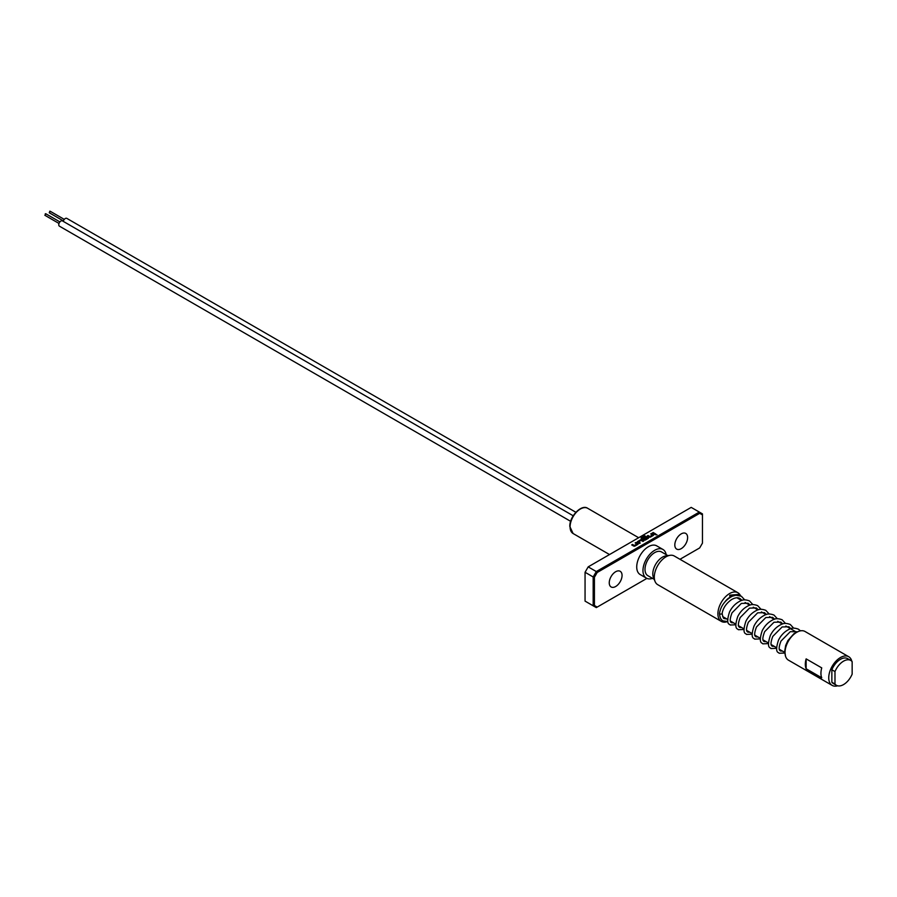 <?xml version="1.0" encoding="UTF-8"?>
<svg xmlns="http://www.w3.org/2000/svg" width="897" height="897" viewBox="0 0 897 897"><rect width="100%" height="100%" fill="white"/><g stroke="black" fill="none" stroke-linecap="round" stroke-linejoin="round"><path stroke-width="1.35" d="M731.571 596.55A1.323 0.762 -120 0 0 730.001 595.159A1.323 0.762 -120 0 0 730.405 597.189M726.929 619.031L724.361 618.594C723.543 618.896 722.803 617.147 722.141 613.369A1.323 0.762 180 0 1 719.495 613.313C720.818 605.867 725.079 600.171 732.277 596.225L735.91 595.216L741.359 596.236L744.689 599.869M785.503 656.133L784.74 651.009A1.323 0.762 0 0 0 785.054 651.536M657.019 534.791L655.629 534.791M622.058 575.437A9.048 5.225 120 0 0 620.175 571.288A9.048 5.225 120 0 0 613.2 573.71A9.048 5.225 120 0 0 609.254 582.826A9.048 5.225 120 0 0 611.126 586.963A9.048 5.225 120 0 0 618.1 584.541A9.048 5.225 120 0 0 622.058 575.437M687.618 537.583A9.048 5.225 120 0 0 685.745 533.435A9.048 5.225 120 0 0 678.771 535.857A9.048 5.225 120 0 0 674.813 544.972A9.048 5.225 120 0 0 676.697 549.11A9.048 5.225 120 0 0 683.671 546.688A9.048 5.225 120 0 0 687.618 537.583M831.855 682.258A14.352 8.286 120 0 0 833.268 683.48L836.385 685.286A14.352 8.286 120 0 0 843.561 684.568A14.352 8.286 120 0 0 852.15 674.14L852.15 661.661A14.352 8.286 120 0 0 850.737 660.427A14.352 8.286 120 0 0 834.984 671.573L831.855 669.767L831.855 682.258L834.984 684.052A14.352 8.286 120 0 0 836.385 685.286M851.814 661.268A16.561 9.564 120 0 0 848.719 656.716L805.013 631.477A16.561 9.564 120 0 0 792.253 635.917A16.561 9.564 120 0 0 785.021 652.579A16.561 9.564 120 0 0 788.452 660.158L832.169 685.398A16.561 9.564 120 0 0 837.652 685.79M805.315 664.296A16.561 9.564 -60 0 1 806.134 658.88L821.742 667.895A16.561 9.564 120 0 0 820.934 673.311A16.561 9.564 120 0 0 821.742 677.784L806.134 668.77A16.561 9.564 -60 0 1 805.315 664.296M848.719 656.716A16.561 9.564 120 0 0 835.959 661.156A16.561 9.564 120 0 0 828.738 677.818A16.561 9.564 120 0 0 832.169 685.398M725.056 601.719A11.706 6.75 -60 0 1 730.337 597.122M63.25 221.368A3.039 1.749 -60 0 1 65.279 218.52A3.039 1.749 -60 0 1 66.793 218.363L575.874 512.277M49.671 212.712L49.671 211.255L50.299 211.614M570.649 521.325L59.393 226.145A3.039 1.749 -60 0 1 58.922 223.712A3.039 1.749 -60 0 1 60.906 221.043A3.039 1.749 -60 0 1 62.42 220.886L573.205 515.786M45.299 215.235L45.299 213.778L45.926 214.136M666.179 554.638A16.561 9.564 120 0 0 662.961 549.469L656.716 545.858A16.561 9.564 120 0 0 643.956 550.298A16.561 9.564 120 0 0 636.724 566.96A16.561 9.564 120 0 0 640.155 574.54L646.401 578.139A16.561 9.564 120 0 0 652.5 578.352M662.961 549.469A16.561 9.564 120 0 0 650.202 553.898A16.561 9.564 120 0 0 642.97 570.559A16.561 9.564 120 0 0 646.401 578.139M740.496 595.799A16.561 9.564 120 0 0 737.883 592.726L674.275 556.005A16.561 9.564 120 0 0 670.182 555.299A16.561 9.564 120 0 0 654.294 577.096A16.561 9.564 120 0 0 655.068 581.48A16.561 9.564 120 0 0 657.725 584.676L721.334 621.408A16.561 9.564 120 0 0 727.321 621.643M737.883 592.726A16.561 9.564 120 0 0 725.124 597.167A16.561 9.564 120 0 0 717.903 613.828A16.561 9.564 120 0 0 721.334 621.408M670.182 555.299L665.944 555.882A13.69 7.905 120 0 0 652.803 573.901A13.69 7.905 120 0 0 653.442 577.522L655.068 581.48M667.873 555.613L661.526 551.947A13.69 7.905 120 0 0 650.975 555.624A13.69 7.905 120 0 0 644.999 569.393A13.69 7.905 120 0 0 647.836 575.661L654.182 579.316M727.972 619.625L723.756 617.203A11.706 6.75 -60 0 1 722.534 616.093M699.324 512.075L691.206 507.388L588.185 566.87L596.303 571.557L699.324 512.075L702.452 513.88L702.452 514.9L699.694 513.308L699.324 512.075M585.057 601.113L593.175 605.8L593.175 576.962L585.057 572.275L585.057 601.113M597.178 607.101L596.303 607.605L593.175 605.8L594.419 605.509L597.178 607.101L646.894 578.397M588.185 566.87L585.057 572.275L588.185 566.87M594.419 577.264L593.175 576.962L596.303 571.557L597.178 572.488L594.419 577.264L594.419 605.509M636.926 543.93L634.358 545.477L632.497 544.468L631.701 544.928L633.562 545.993A1.054 0.605 0 0 0 635.042 545.993L637.834 544.389A1.054 0.605 0 0 0 637.834 543.526L635.973 542.461L635.177 542.92L636.926 543.93M637.621 541.508A1.054 0.605 0 0 0 637.621 542.36L639.471 543.436L640.267 542.977L638.518 541.9L641.097 540.42L642.947 541.429L643.743 540.969L641.893 539.893A1.054 0.605 0 0 0 640.402 539.893L637.621 541.541A1.054 0.605 0 0 0 637.307 541.956M641.389 537.707A1.054 0.605 0 0 0 641.389 538.559L643.911 540.016A1.054 0.605 0 0 0 645.392 540.016L648.183 538.413A1.054 0.605 0 0 0 648.183 537.55L647.062 536.911A1.054 0.605 0 0 0 645.582 536.911L643.295 538.222L644.091 538.682L646.356 537.381L647.387 537.931L644.786 539.445L642.353 538.088L645.526 536.238L644.73 535.778L641.389 537.74A1.054 0.605 0 0 0 641.075 538.155M652.455 534.96L649.877 536.507L648.015 535.498L647.219 535.957L649.08 537.034A1.054 0.605 0 0 0 650.572 537.034L653.352 535.419A1.054 0.605 0 0 0 653.352 534.567L651.491 533.491L650.695 533.95L652.455 534.96M655.001 534.477L655.797 534.018L653.195 532.515L652.399 532.975L655.001 534.477M679.982 559.291L699.694 547.91L702.452 543.134L702.452 514.9M699.694 513.308L597.178 572.488M850.737 660.427L847.62 658.622A14.352 8.286 120 0 0 831.855 669.767M806.134 668.77L806.134 658.88M834.984 684.052L834.984 671.573M655.763 534.029L653.195 532.515L652.433 532.986M652.455 535.061L649.877 536.552L648.015 535.498L647.253 535.98M653.666 535.016A1.054 0.605 0 0 0 653.352 534.601L651.491 533.491M651.491 533.524L650.729 533.973M645.492 536.249L644.73 535.778L641.389 537.74M648.486 537.998A1.054 0.605 0 0 0 648.183 537.595L647.062 536.944A1.054 0.605 0 0 0 645.582 536.944L643.328 538.245M647.365 537.998L644.786 539.489L642.375 538.11M643.721 540.992L641.893 539.938A1.054 0.605 0 0 0 640.402 539.938L637.621 541.541M640.245 542.999L638.518 542.001M636.926 544.019L634.358 545.511L632.497 544.468L631.735 544.939M638.137 543.974A1.054 0.605 0 0 0 637.834 543.56L635.973 542.461M635.973 542.494L635.211 542.932M573.093 533.524L569.819 526.494C569.371 516.437 581.604 503.901 587.658 508.285A14.565 8.409 120 0 0 576.435 512.187A14.565 8.409 120 0 0 570.077 526.853A14.565 8.409 120 0 0 573.093 533.524L609.512 554.548M730.001 595.159L738.298 594.464L739.61 595.485M727.803 621.565L723.038 620.892C720.93 619.894 719.753 617.383 719.495 613.369M738.141 597.862L738.623 598.759M798.016 631.645L793.98 633.652L787.858 640.593L785.66 645.504L784.74 651.031M797.568 631.78L790.302 631.667L780.973 641.097C777.082 651.289 780.682 650.527 780.446 650.964L782.453 651.087M791.154 629.089L788.968 626.779L782.139 626.958L772.81 636.388C768.931 646.58 772.53 645.818 772.283 646.266L774.302 646.378M782.722 623.92L780.816 622.069L773.988 622.249L764.659 631.679C760.768 641.871 764.367 641.108 764.132 641.557L766.139 641.669M774.571 619.21L772.653 617.36L765.825 617.54L756.496 626.969C752.617 637.162 756.216 636.399 755.969 636.848L757.987 636.96M766.408 614.501L764.502 612.651L757.673 612.83L748.345 622.26C744.454 632.452 748.064 631.69 747.818 632.138L749.825 632.25M758.257 609.792L756.35 607.942L749.511 608.121L740.193 617.551C736.302 627.743 739.902 626.981 739.666 627.429L741.673 627.541M750.094 605.083L748.188 603.233L741.359 603.412L732.03 612.842C728.14 623.034 731.75 622.271 731.504 622.72L733.511 622.832M741.942 600.373L740.036 598.523C737.872 597.234 735.013 597.604 731.447 599.644C726.178 603.446 723.072 608.031 722.141 613.425M800.46 630.849L798.453 629.201C794.72 627.765 791.636 627.788 789.214 629.257C784.595 631.533 781.018 635.166 778.495 640.155C773.999 654.014 779.123 652.063 779.123 653.263L784.684 653.038M793.632 628.124L790.291 624.491C786.557 623.056 783.485 623.079 781.063 624.547C776.432 626.824 772.866 630.456 770.344 635.446C765.847 649.305 770.972 647.354 770.96 648.553L776.533 648.329M785.469 623.415L782.139 619.782C778.405 618.347 775.322 618.369 772.9 619.838C768.281 622.114 764.704 625.747 762.192 630.737C757.685 644.595 762.82 642.644 762.809 643.844L768.37 643.62M777.318 618.706L773.988 615.073C770.243 613.638 767.17 613.66 764.749 615.129C760.129 617.405 756.552 621.038 754.029 626.028C749.533 639.886 754.657 637.935 754.646 639.135L760.219 638.911M769.166 613.997L765.825 610.364C762.091 608.928 759.008 608.951 756.597 610.42C751.966 612.696 748.39 616.329 745.878 621.318C741.371 635.177 746.506 633.237 746.495 634.426L752.056 634.201M761.004 609.287L757.673 605.654C753.94 604.219 750.856 604.242 748.434 605.71C743.815 607.987 740.238 611.619 737.715 616.609C733.219 630.468 738.343 628.528 738.332 629.716L743.905 629.492M752.852 604.578L749.511 600.945C745.777 599.51 742.705 599.532 740.283 601.001C735.652 603.277 732.087 606.91 729.564 611.9C725.056 625.758 730.192 623.819 730.18 625.007L735.753 624.783M736.942 597.783L741.617 600.485M745.093 602.492L749.769 605.195M753.256 607.202L757.92 609.904M761.407 611.911L766.083 614.613M769.559 616.62L774.234 619.322M777.721 621.329L782.397 624.032M785.873 626.039L796.514 632.183M50.12 211.21L64.27 219.384M45.747 213.733L59.908 221.907M587.658 508.285L638.653 537.729M44.85 215.28L59.011 223.454M49.223 212.757L63.384 220.931M730.393 621.027L735.731 624.11M738.265 625.568L743.882 628.819M746.708 630.445L752.045 633.529M754.568 634.986L760.196 638.238M763.022 639.864L768.359 642.947M771.173 644.573L776.51 647.656M779.336 649.282L784.662 652.366"/></g></svg>
